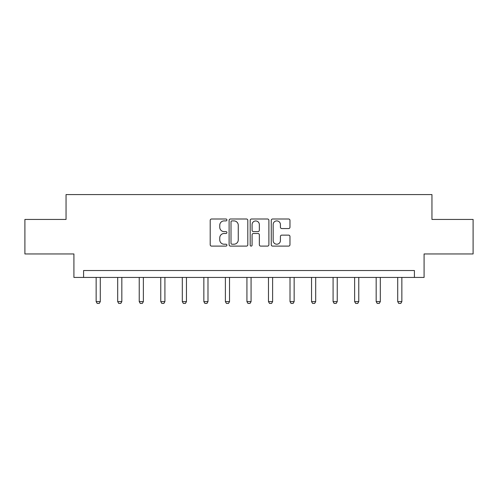 <?xml version="1.0" encoding="UTF-8"?>
<svg xmlns="http://www.w3.org/2000/svg" width="498" height="498" viewBox="0 0 498 498"><rect width="100%" height="100%" fill="white"/><g stroke="black" fill="none" stroke-linecap="round" stroke-linejoin="round"><path stroke-width="0.75" d="M226.907 219.948A0.946 0.946 0 0 0 225.961 219.002L211.557 219.002A1.357 1.357 0 0 0 210.206 220.359L210.206 244.755A1.357 1.357 0 0 0 211.557 246.105L225.961 246.105A0.946 0.946 0 0 0 226.907 245.159A0.946 0.946 0 0 0 225.961 244.213L224.094 244.213A4.339 4.339 0 0 1 219.761 239.874L219.761 237.839A4.339 4.339 0 0 1 224.094 233.506L225.961 233.506A0.946 0.946 0 0 0 226.907 232.554A0.946 0.946 0 0 0 225.961 231.607L224.094 231.607A4.339 4.339 0 0 1 219.761 227.269L219.761 225.239A4.339 4.339 0 0 1 224.094 220.9L225.961 220.9A0.946 0.946 0 0 0 226.907 219.948M288.61 228.557A1.357 1.357 0 0 0 289.967 227.2L289.967 220.359A1.357 1.357 0 0 0 288.61 219.002L272.618 219.002A1.357 1.357 0 0 0 271.261 220.359L271.261 244.755A1.357 1.357 0 0 0 272.618 246.105L288.61 246.105A1.357 1.357 0 0 0 289.967 244.755L289.967 236.488A1.357 1.357 0 0 0 288.61 235.131L281.762 235.131A1.357 1.357 0 0 0 280.411 236.488L280.411 240.584A3.623 3.623 0 0 1 276.782 244.213A3.623 3.623 0 0 1 273.159 240.584L273.159 224.523A3.623 3.623 0 0 1 276.782 220.9A3.623 3.623 0 0 1 280.411 224.523L280.411 227.2A1.357 1.357 0 0 0 281.762 228.557L288.61 228.557M414.417 277.43L424.084 277.43L424.084 253.955L473.1 253.955L473.1 219.437L431.953 219.437L431.953 194.581L66.047 194.581L66.047 219.437L24.9 219.437L24.9 253.955L73.916 253.955L73.916 277.43L414.417 277.43L414.417 270.526L83.583 270.526L83.583 277.43M247.811 220.359A1.357 1.357 0 0 0 246.46 219.002L230.468 219.002A1.357 1.357 0 0 0 229.111 220.359L229.111 244.755A1.357 1.357 0 0 0 230.468 246.105L246.46 246.105A1.357 1.357 0 0 0 247.811 244.755L247.811 220.359M251.54 219.002L267.532 219.002A1.357 1.357 0 0 1 268.889 220.359L268.889 244.755A1.357 1.357 0 0 1 267.532 246.105L260.691 246.105A1.357 1.357 0 0 1 259.334 244.755L259.334 234.857A1.357 1.357 0 0 0 257.976 233.506L253.438 233.506A1.357 1.357 0 0 0 252.081 234.857L252.081 245.159A0.946 0.946 0 0 1 251.135 246.105A0.946 0.946 0 0 1 250.189 245.159L250.189 220.359A1.357 1.357 0 0 1 251.54 219.002M231.956 220.9A0.946 0.946 0 0 0 231.01 221.847L231.01 243.261A0.946 0.946 0 0 0 231.956 244.213L233.923 244.213A4.339 4.339 0 0 0 238.262 239.874L238.262 225.239A4.339 4.339 0 0 0 233.923 220.9L231.956 220.9M259.334 224.592A3.623 3.623 0 0 0 255.711 220.969A3.623 3.623 0 0 0 252.081 224.592L252.081 230.25A1.357 1.357 0 0 0 253.438 231.607L257.976 231.607A1.357 1.357 0 0 0 259.334 230.25L259.334 224.592M96.145 277.43L96.145 301.62L100.291 301.62L100.291 277.43M100.291 301.62L99.258 303.419L97.185 303.419L96.145 301.62M117.69 277.43L117.69 301.62L121.829 301.62L121.829 277.43M121.829 301.62L120.796 303.419L118.723 303.419L117.69 301.62M139.228 277.43L139.228 301.62L143.368 301.62L143.368 277.43M143.368 301.62L142.335 303.419L140.262 303.419L139.228 301.62M160.767 277.43L160.767 301.62L164.913 301.62L164.913 277.43M164.913 301.62L163.873 303.419L161.806 303.419L160.767 301.62M182.312 277.43L182.312 301.62L186.451 301.62L186.451 277.43M186.451 301.62L185.418 303.419L183.345 303.419L182.312 301.62M203.85 277.43L203.85 301.62L207.99 301.62L207.99 277.43M207.99 301.62L206.956 303.419L204.883 303.419L203.85 301.62M225.389 277.43L225.389 301.62L229.528 301.62L229.528 277.43M229.528 301.62L228.495 303.419L226.422 303.419L225.389 301.62M246.927 277.43L246.927 301.62L251.073 301.62L251.073 277.43M251.073 301.62L250.033 303.419L247.967 303.419L246.927 301.62M268.472 277.43L268.472 301.62L272.611 301.62L272.611 277.43M272.611 301.62L271.578 303.419L269.505 303.419L268.472 301.62M290.01 277.43L290.01 301.62L294.15 301.62L294.15 277.43M294.15 301.62L293.117 303.419L291.044 303.419L290.01 301.62M311.549 277.43L311.549 301.62L315.688 301.62L315.688 277.43M315.688 301.62L314.655 303.419L312.582 303.419L311.549 301.62M333.087 277.43L333.087 301.62L337.233 301.62L337.233 277.43M337.233 301.62L336.194 303.419L334.127 303.419L333.087 301.62M354.632 277.43L354.632 301.62L358.772 301.62L358.772 277.43M358.772 301.62L357.738 303.419L355.665 303.419L354.632 301.62M376.171 277.43L376.171 301.62L380.31 301.62L380.31 277.43M380.31 301.62L379.277 303.419L377.204 303.419L376.171 301.62M397.709 277.43L397.709 301.62L401.855 301.62L401.855 277.43M401.855 301.62L400.815 303.419L398.742 303.419L397.709 301.62"/></g></svg>
